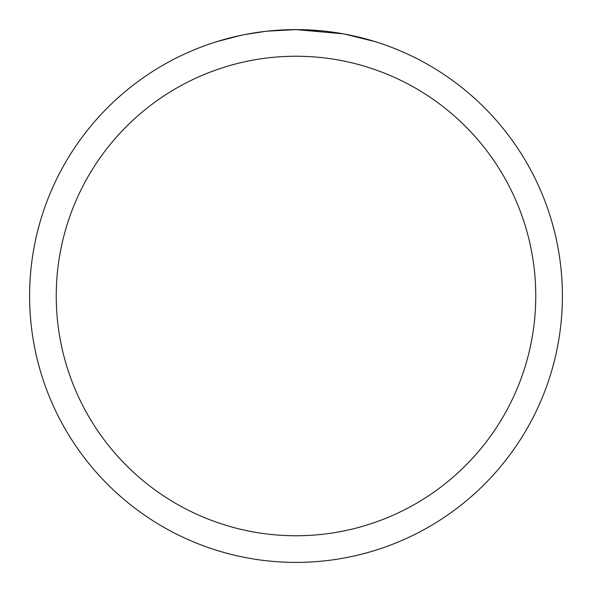 <?xml version="1.0" encoding="UTF-8"?>
<svg xmlns="http://www.w3.org/2000/svg" width="592" height="592" viewBox="0 0 592 592"><rect width="100%" height="100%" fill="white"/><g stroke="black" fill="none" stroke-linecap="round" stroke-linejoin="round"><path stroke-width="0.89" d="M343.323 33.84L296 29.6L320.635 30.74M324.401 31.117L329.929 31.768M296 29.6A266.4 266.4 0 0 1 562.4 296A266.4 266.4 0 0 1 296 562.4A266.4 266.4 0 0 1 29.6 296A266.4 266.4 0 0 1 296 29.6L267.207 31.161L292.833 29.622M344.581 34.07L375.165 41.632M296 56.24A239.76 239.76 0 0 1 535.76 296A239.76 239.76 0 0 1 296 535.76A239.76 239.76 0 0 1 56.24 296A239.76 239.76 0 0 1 296 56.24M265.956 31.302L245.34 34.462M234.721 36.741L243.356 34.854M216.85 41.632L240.522 35.439M256.462 32.553L258.741 32.22M272.253 30.658L274.355 30.481M275.347 30.399L276.664 30.303"/></g></svg>

